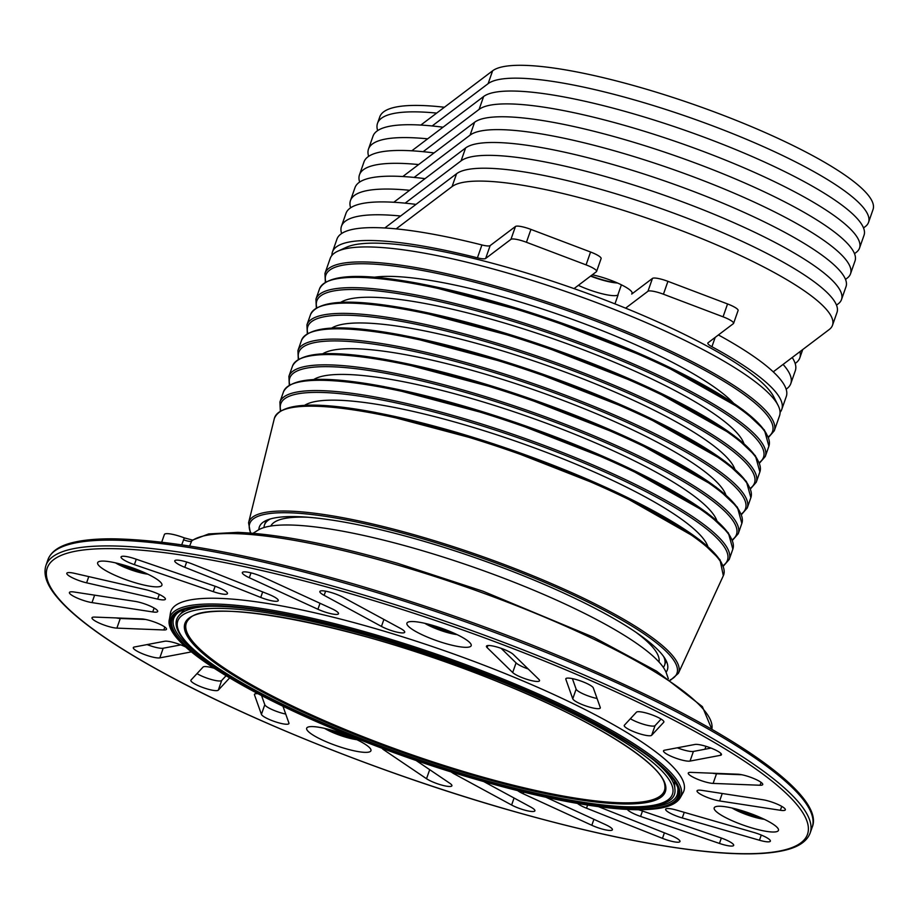 <?xml version="1.0" encoding="UTF-8"?>
<svg xmlns="http://www.w3.org/2000/svg" width="919" height="919" viewBox="0 0 919 919"><rect width="100%" height="100%" fill="white"/><g stroke="black" fill="none" stroke-linecap="round" stroke-linejoin="round"><path stroke-width="1.38" d="M123.318 564.898A34.049 6.674 19.3 0 1 161.514 583.404A34.049 6.674 19.3 0 1 136.242 583.048A34.049 6.674 19.3 0 1 99.091 561.543A34.049 6.674 19.3 0 1 123.318 564.898M115.53 562.876A23.285 4.561 -160.7 0 0 137.126 571.825A23.285 4.561 -160.7 0 0 147.844 574.191M432.596 625.345A34.049 6.674 19.3 0 1 470.792 643.863A34.049 6.674 19.3 0 1 445.52 643.507A34.049 6.674 19.3 0 1 408.369 622.002A34.049 6.674 19.3 0 1 432.596 625.345M424.808 623.323A23.285 4.561 -160.7 0 0 446.404 632.272A23.285 4.561 -160.7 0 0 457.122 634.638M739.852 810.053A34.049 6.674 19.3 0 1 778.06 828.559A34.049 6.674 19.3 0 1 752.787 828.203A34.049 6.674 19.3 0 1 715.637 806.698A34.049 6.674 19.3 0 1 739.852 810.053M732.075 808.019A23.285 4.561 -160.7 0 0 753.672 816.968A23.285 4.561 -160.7 0 0 764.378 819.334M759.37 817.048A23.285 4.561 19.3 0 1 754.12 815.681A23.285 4.561 19.3 0 1 737.417 809.363M452.102 632.352A23.285 4.561 19.3 0 1 446.852 630.985A23.285 4.561 19.3 0 1 430.149 624.667M142.836 571.905A23.285 4.561 19.3 0 1 137.586 570.538A23.285 4.561 19.3 0 1 120.871 564.209M332.333 730.398A34.049 6.674 19.3 0 1 370.541 748.905A34.049 6.674 19.3 0 1 345.268 748.548A34.049 6.674 19.3 0 1 308.118 727.044A34.049 6.674 19.3 0 1 332.333 730.398M324.556 728.365A23.285 4.561 -160.7 0 0 346.153 737.314A23.285 4.561 -160.7 0 0 356.859 739.68M351.851 737.394A23.285 4.561 19.3 0 1 346.601 736.027A23.285 4.561 19.3 0 1 329.898 729.709M180.836 644.885L163.191 648.228A14.601 2.86 19.3 0 1 153.22 646.689A14.601 2.86 19.3 0 1 147.074 644.587M191.232 651.502L191.232 651.502A14.601 2.86 19.3 0 1 190.199 652.122L159.814 657.878A14.601 2.86 19.3 0 1 149.843 656.327A14.601 2.86 19.3 0 1 133.301 647.619A14.601 2.86 19.3 0 1 134.323 647.01L164.719 641.244A14.601 2.86 19.3 0 1 186.614 647.493M226.051 675.775L221.674 680.497A14.601 2.86 19.3 0 1 210.796 679.359A14.601 2.86 19.3 0 1 197.011 673.593M229.624 677.923L218.297 690.146A14.601 2.86 19.3 0 1 207.418 689.009A14.601 2.86 19.3 0 1 190.876 680.29A14.601 2.86 19.3 0 1 191.003 680.071L203.076 667.056A14.601 2.86 19.3 0 1 214.127 668.251M108.557 626.494A14.601 2.86 19.3 0 1 92.003 617.775A14.601 2.86 19.3 0 1 94.68 617.086L141.606 618.924A14.601 2.86 19.3 0 1 157.482 623.208A14.601 2.86 19.3 0 1 166.488 629.274A14.601 2.86 19.3 0 1 163.812 629.963L116.885 628.125A14.601 2.86 19.3 0 1 108.557 626.494M85.961 601.221A14.601 2.86 19.3 0 1 69.407 592.502A14.601 2.86 19.3 0 1 74.37 592.043L135.116 601.382A14.601 2.86 19.3 0 1 150.222 606.081A14.601 2.86 19.3 0 1 157.7 611.491A14.601 2.86 19.3 0 1 152.738 611.939L92.003 602.611A14.601 2.86 19.3 0 1 85.961 601.221M285.729 714.052A14.601 2.86 19.3 0 1 281.317 712.96A14.601 2.86 19.3 0 1 264.798 704.724L261.559 695.603M282.972 706.297L288.922 723.058A14.601 2.86 19.3 0 1 288.945 723.54A14.601 2.86 19.3 0 1 277.94 722.61A14.601 2.86 19.3 0 1 261.421 714.373L254.483 694.844A14.601 2.86 19.3 0 1 254.46 694.362A14.601 2.86 19.3 0 1 257.94 693.719M415.721 760.231L449.747 783.229A14.601 2.86 19.3 0 1 451.907 785.791A14.601 2.86 19.3 0 1 440.913 784.86A14.601 2.86 19.3 0 1 426.519 778.715L383.855 749.881A14.601 2.86 19.3 0 1 381.879 748.123M545.932 797.255L605.449 824.596A14.601 2.86 19.3 0 1 612.41 829.765A14.601 2.86 19.3 0 1 601.405 828.835A14.601 2.86 19.3 0 1 591.825 825.285L523.198 793.763A14.601 2.86 19.3 0 1 517.673 790.639M483.75 781.575L530.608 806.985A14.601 2.86 19.3 0 1 534.892 810.834A14.601 2.86 19.3 0 1 523.887 809.892A14.601 2.86 19.3 0 1 511.619 805.021L454.308 773.936A14.601 2.86 19.3 0 1 451.08 771.834M638.452 809.719A14.601 2.86 19.3 0 1 641.496 810.696L720.358 837.691A14.601 2.86 19.3 0 1 733.684 845.388A14.601 2.86 19.3 0 1 722.679 844.446A14.601 2.86 19.3 0 1 719.451 843.435L640.589 816.428A14.601 2.86 19.3 0 1 627.378 809.409M598.418 806.641L669.951 835.038A14.601 2.86 19.3 0 1 679.991 841.517A14.601 2.86 19.3 0 1 668.986 840.586A14.601 2.86 19.3 0 1 662.473 838.346L586.517 808.203A14.601 2.86 19.3 0 1 577.523 803.447M682.185 817.933A14.601 2.86 19.3 0 1 665.632 809.214A14.601 2.86 19.3 0 1 676.545 810.121L753.729 832.407A14.601 2.86 19.3 0 1 770.375 841.149A14.601 2.86 19.3 0 1 759.462 840.242L682.277 817.956A14.601 2.86 19.3 0 1 682.185 817.933M713.592 799.564A14.601 2.86 19.3 0 1 697.039 790.845A14.601 2.86 19.3 0 1 702.001 790.386L762.747 799.725A14.601 2.86 19.3 0 1 777.865 804.424A14.601 2.86 19.3 0 1 785.343 809.823A14.601 2.86 19.3 0 1 780.369 810.282L719.634 800.954A14.601 2.86 19.3 0 1 713.592 799.564M597.074 698.486A14.601 2.86 19.3 0 1 592.663 697.395A14.601 2.86 19.3 0 1 576.133 689.158L572.399 678.624M589.286 707.044A14.601 2.86 19.3 0 1 572.755 698.808L565.828 679.267A14.601 2.86 19.3 0 1 565.805 678.796A14.601 2.86 19.3 0 1 579.441 680.542A14.601 2.86 19.3 0 1 593.329 687.963L600.268 707.492A14.601 2.86 19.3 0 1 600.291 707.975A14.601 2.86 19.3 0 1 589.286 707.044M661.117 719.083L655.052 725.631A14.601 2.86 19.3 0 1 644.173 724.482A14.601 2.86 19.3 0 1 630.388 718.727M640.796 734.132A14.601 2.86 19.3 0 1 624.242 725.424A14.601 2.86 19.3 0 1 624.38 725.206L636.453 712.179A14.601 2.86 19.3 0 1 651.628 714.729A14.601 2.86 19.3 0 1 663.874 722.047A14.601 2.86 19.3 0 1 663.748 722.254L651.663 735.28A14.601 2.86 19.3 0 1 640.796 734.132M704.804 781.782A14.601 2.86 19.3 0 1 688.262 773.063A14.601 2.86 19.3 0 1 690.939 772.374L737.865 774.212A14.601 2.86 19.3 0 1 753.729 778.496A14.601 2.86 19.3 0 1 762.736 784.55A14.601 2.86 19.3 0 1 760.059 785.251L713.133 783.413A14.601 2.86 19.3 0 1 704.804 781.782M711.053 748.089L693.408 751.432A14.601 2.86 19.3 0 1 683.437 749.893A14.601 2.86 19.3 0 1 677.292 747.802M680.06 759.542A14.601 2.86 19.3 0 1 663.518 750.823A14.601 2.86 19.3 0 1 664.552 750.214L694.936 744.459A14.601 2.86 19.3 0 1 710.846 748.009A14.601 2.86 19.3 0 1 721.449 754.717A14.601 2.86 19.3 0 1 720.416 755.326L690.031 761.081A14.601 2.86 19.3 0 1 680.06 759.542M267.257 599.67A14.601 2.86 19.3 0 1 260.743 597.43L184.788 567.299A14.601 2.86 19.3 0 1 174.759 560.82A14.601 2.86 19.3 0 1 192.278 563.99L268.222 594.122A14.601 2.86 19.3 0 1 278.262 600.601A14.601 2.86 19.3 0 1 267.257 599.67M327.509 612.801A14.601 2.86 19.3 0 1 317.917 609.263L249.29 577.729A14.601 2.86 19.3 0 1 242.329 572.56A14.601 2.86 19.3 0 1 262.926 577.04L331.541 608.573A14.601 2.86 19.3 0 1 338.502 613.743A14.601 2.86 19.3 0 1 327.509 612.801M216.47 592.663A14.601 2.86 19.3 0 1 213.242 591.641L134.392 564.645A14.601 2.86 19.3 0 1 121.067 556.948A14.601 2.86 19.3 0 1 135.3 558.901L214.15 585.897A14.601 2.86 19.3 0 1 227.475 593.594A14.601 2.86 19.3 0 1 216.47 592.663M83.365 581.98A14.601 2.86 19.3 0 1 66.811 573.261A14.601 2.86 19.3 0 1 74.577 573.353L145.604 589.642A14.601 2.86 19.3 0 1 165.397 599.199A14.601 2.86 19.3 0 1 157.631 599.108L86.604 582.83A14.601 2.86 19.3 0 1 83.365 581.98M528.207 668.998A14.601 2.86 19.3 0 1 516.064 662.886L501.131 648.32M528.528 679.83A14.601 2.86 19.3 0 1 512.687 672.536L487.15 647.631A14.601 2.86 19.3 0 1 486.438 646.206A14.601 2.86 19.3 0 1 498.408 647.436A14.601 2.86 19.3 0 1 513.273 654.431L538.821 679.336A14.601 2.86 19.3 0 1 539.533 680.761A14.601 2.86 19.3 0 1 528.528 679.83M393.723 631.296A14.601 2.86 19.3 0 1 381.454 626.425L324.143 595.34A14.601 2.86 19.3 0 1 319.858 591.503A14.601 2.86 19.3 0 1 328.611 591.825A14.601 2.86 19.3 0 1 343.132 597.316L400.431 628.401A14.601 2.86 19.3 0 1 404.716 632.238A14.601 2.86 19.3 0 1 393.723 631.296M169.51 618.866L170.417 613.168A271.76 53.256 19.3 0 1 375.768 628.722A271.76 53.256 19.3 0 1 683.081 792.706L680.244 797.726A270.737 53.049 19.3 0 0 374.079 634.363A270.737 53.049 19.3 0 0 169.51 618.866C159.171 652.26 321.512 735.28 476.341 779.45C521.797 792.603 561.831 801.575 596.442 806.377C621.772 809.834 641.807 810.604 656.534 808.709C668.883 807.146 676.786 803.493 680.244 797.726M161.698 542.176L164.398 534.479A17.381 3.4 19.3 0 1 184.34 537.891L192.347 540.027M145.581 619.463L120.263 618.476A14.601 2.86 19.3 0 1 116.288 617.936M741.84 774.751L716.51 773.764A14.601 2.86 19.3 0 1 712.547 773.224M191.945 540.349L189.624 546.035M181.721 544.829L184.34 537.891M264.006 527.552A211.979 41.539 19.3 0 1 264.477 524.967A211.979 41.539 19.3 0 1 270.462 518.925M270.806 526.036A205.73 40.31 19.3 0 1 307.635 517.225M253.081 533.284L258.09 530.137A218.929 42.894 19.3 0 1 524.232 586.299A218.929 42.894 19.3 0 1 666.367 673.122L668.331 678.704M635.707 632.123A205.73 40.31 19.3 0 1 658.992 661.979M663.702 656.637A211.979 41.539 19.3 0 1 664.609 665.092A211.979 41.539 19.3 0 1 663.357 667.412M331.931 255.402A238.044 46.639 19.3 0 1 332.46 251.978L336.963 239.112A238.044 46.639 19.3 0 1 396.123 228.877A238.044 46.639 19.3 0 1 481.924 244.959A13.9 2.723 -160.7 0 0 490.16 245.591L515.467 226.476A13.9 2.723 19.3 0 1 530.941 229.405L590.572 252.013A13.9 2.723 19.3 0 1 601.106 258.561L596.603 271.427A13.9 2.723 19.3 0 1 596.374 271.714L574.042 288.6A231.094 45.284 19.3 0 1 625.609 308.152A231.094 45.284 19.3 0 1 773.821 396.951L778.094 405.382A238.044 46.639 -160.7 0 0 430.081 254.218A238.044 46.639 -160.7 0 0 337.813 251.197A238.044 46.639 -160.7 0 0 330.208 258.411L324.958 273.402A238.044 46.639 19.3 0 1 424.831 269.21A238.044 46.639 19.3 0 1 662.691 347.325A238.044 46.639 19.3 0 1 774.292 430.758L768.514 437.398M337.813 251.197L346.406 247.28A231.094 45.284 19.3 0 1 435.974 250.209A231.094 45.284 19.3 0 1 574.042 288.6M332.46 251.978A238.044 46.639 19.3 0 1 477.421 257.825A13.9 2.723 -160.7 0 0 485.657 258.457L510.953 239.342A13.9 2.723 19.3 0 1 526.438 242.271L586.069 264.879A13.9 2.723 19.3 0 1 596.603 271.427M718.417 334.953A238.044 46.639 19.3 0 1 773.247 371.85A238.044 46.639 19.3 0 1 786.296 396.468L781.793 409.334A238.044 46.639 19.3 0 1 780.07 412.344M625.609 308.152L647.952 291.266A13.9 2.723 19.3 0 1 663.426 294.206L723.058 316.814A13.9 2.723 19.3 0 1 733.592 323.362A13.9 2.723 19.3 0 1 733.362 323.649L708.067 342.776A13.9 2.723 -160.7 0 0 707.837 343.074A13.9 2.723 -160.7 0 0 711.915 346.727A238.044 46.639 19.3 0 1 781.793 409.334M592.295 274.804A27.8 5.445 19.3 0 1 619.613 283.96A27.8 5.445 19.3 0 1 632.18 293.483A27.8 5.445 19.3 0 1 631.721 294.069L652.456 278.411A13.9 2.723 19.3 0 1 667.929 281.34L727.561 303.948A13.9 2.723 19.3 0 1 738.095 310.496L733.592 323.362M341.627 233.529A238.044 46.639 19.3 0 1 341.466 226.246L345.969 213.38A238.044 46.639 19.3 0 1 405.13 203.156L461.085 160.859A203.294 39.839 19.3 0 1 675.201 199.17A203.294 39.839 19.3 0 1 841.517 299.537A203.294 39.839 19.3 0 1 838.208 303.833L836.485 305.119M393.791 202.26L465.588 147.993A203.294 39.839 19.3 0 1 679.704 186.304A203.294 39.839 19.3 0 1 846.02 286.671L841.517 299.537M350.633 207.797A238.044 46.639 19.3 0 1 350.484 200.514A238.044 46.639 19.3 0 1 409.633 190.29M350.484 200.514L354.987 187.648A238.044 46.639 19.3 0 1 414.136 177.424A238.044 46.639 19.3 0 1 425.015 178.654M799.955 351.655A238.044 46.639 19.3 0 1 799.817 357.87A238.044 46.639 19.3 0 1 795.153 363.464M414.136 177.424L470.091 135.127A203.294 39.839 19.3 0 1 684.207 173.438A203.294 39.839 19.3 0 1 850.523 273.805A203.294 39.839 19.3 0 1 847.215 278.101L845.503 279.399M402.809 176.528L474.595 122.261A203.294 39.839 19.3 0 1 688.71 160.584A203.294 39.839 19.3 0 1 855.026 260.939L850.523 273.805M359.651 182.065A238.044 46.639 19.3 0 1 359.49 174.782A238.044 46.639 19.3 0 1 418.65 164.558M359.49 174.782L363.993 161.928A238.044 46.639 19.3 0 1 423.154 151.692A238.044 46.639 19.3 0 1 434.032 152.922M423.154 151.692L479.098 109.395A203.294 39.839 19.3 0 1 693.225 147.718A203.294 39.839 19.3 0 1 859.529 248.073A203.294 39.839 19.3 0 1 856.221 252.369L854.509 253.667M411.815 150.796L483.612 96.529A203.294 39.839 19.3 0 1 697.728 134.852A203.294 39.839 19.3 0 1 864.044 235.207L859.529 248.073M368.657 156.333A238.044 46.639 19.3 0 1 368.496 149.062A238.044 46.639 19.3 0 1 427.657 138.826M368.496 149.062L372.999 136.196A238.044 46.639 19.3 0 1 432.16 125.96A238.044 46.639 19.3 0 1 443.038 127.201M432.16 125.96L488.115 83.663A203.294 39.839 19.3 0 1 702.231 121.986A203.294 39.839 19.3 0 1 868.547 222.341A203.294 39.839 19.3 0 1 865.239 226.637L863.527 227.935M420.822 125.076L492.618 70.797A203.294 39.839 19.3 0 1 706.734 109.12A203.294 39.839 19.3 0 1 873.05 209.475L868.547 222.341M377.663 130.601A238.044 46.639 19.3 0 1 377.514 123.33A238.044 46.639 19.3 0 1 436.663 113.094M377.514 123.33L379.765 116.897A238.044 46.639 19.3 0 1 444.405 107.247M783.08 364.418A238.044 46.639 19.3 0 1 790.799 383.602A238.044 46.639 19.3 0 1 786.136 389.185M792.212 357.514A238.044 46.639 19.3 0 1 795.314 370.736L790.799 383.602M341.466 226.246A238.044 46.639 19.3 0 1 400.627 216.011L456.571 173.725A203.294 39.839 19.3 0 1 670.698 212.036A203.294 39.839 19.3 0 1 837.014 312.403L832.499 325.269A203.294 39.839 19.3 0 1 829.191 329.553L773.247 371.85M405.13 203.156A238.044 46.639 19.3 0 1 416.008 204.386M590.561 276.114A27.8 5.445 -160.7 0 0 591.342 276.412A27.8 5.445 -160.7 0 0 617.511 283.006M616.856 282.719A27.8 5.445 19.3 0 1 591.641 276.182A27.8 5.445 19.3 0 1 590.86 275.884M614.96 303.879L618.096 294.919A27.8 5.445 19.3 0 1 587.138 289.048A27.8 5.445 19.3 0 1 578.35 285.338M384.785 227.992L400.627 216.011M396.123 228.877L452.068 186.591A203.294 39.839 19.3 0 1 666.183 224.902A203.294 39.839 19.3 0 1 832.499 325.269M666.057 672.283A216.149 42.354 -160.7 0 0 667.355 669.882A216.149 42.354 -160.7 0 0 566.012 594.134A216.149 42.354 -160.7 0 0 350.036 523.187A216.149 42.354 -160.7 0 0 259.342 527.001A216.149 42.354 -160.7 0 0 258.871 529.677M304.545 405.371A216.149 42.354 19.3 0 1 390.805 406.761A216.149 42.354 19.3 0 1 707.906 546.621M313.655 379.581A216.149 42.354 19.3 0 1 399.811 381.029A216.149 42.354 19.3 0 1 716.889 520.786M322.661 353.849A216.149 42.354 19.3 0 1 408.829 355.308A216.149 42.354 19.3 0 1 725.895 495.054M331.667 328.117A216.149 42.354 19.3 0 1 417.835 329.576A216.149 42.354 19.3 0 1 734.901 469.322M340.685 302.385A216.149 42.354 19.3 0 1 426.841 303.844A216.149 42.354 19.3 0 1 743.919 443.601M774.292 430.758L779.542 415.767A238.044 46.639 -160.7 0 0 778.094 405.382M374.182 277.239A203.294 39.839 19.3 0 1 442.602 282.592A203.294 39.839 19.3 0 1 733.419 403.039M183.501 539.763A6.95 1.367 -160.7 0 0 186.166 540.659A6.95 1.367 -160.7 0 0 191.301 541.245A277.837 54.439 -160.7 0 1 396.457 564.714A277.837 54.439 -160.7 0 1 711.811 729.307M373.964 635.799A269.37 52.785 -160.7 0 0 175.472 635.121A269.37 52.785 -160.7 0 0 476.272 779.404A269.37 52.785 -160.7 0 0 674.764 780.07A269.37 52.785 -160.7 0 0 373.964 635.799M353.195 585.529A404.854 79.333 -160.7 0 0 47.972 559.637C51.303 550.975 60.436 545.082 75.381 541.957C85.743 539.717 98.678 538.672 114.174 538.833C173.312 540.039 253.311 555.122 354.171 584.082C461.441 615.627 560.211 653.248 650.48 696.947C761.058 750.915 823.39 801.357 812.178 827.261A404.854 79.333 -160.7 0 0 353.195 585.529M350.886 593.8A402.763 78.919 -160.7 0 0 54.106 592.801A402.763 78.919 -160.7 0 0 503.865 808.525A402.763 78.919 -160.7 0 0 800.644 809.524A402.763 78.919 -160.7 0 0 350.886 593.8M47.972 559.637L45.95 565.426A404.854 79.333 19.3 0 1 351.161 591.319A404.854 79.333 19.3 0 1 810.144 833.051L812.178 827.261M261.421 714.373L264.798 704.724M426.519 778.715L429.69 769.674M591.825 825.285L593.927 819.3M511.619 805.021L514.066 798.025M719.451 843.435L721.346 838.036M662.473 838.346L664.403 832.832M572.755 698.808L576.133 689.158M260.743 597.43L262.673 591.916M317.917 609.263L320.019 603.266M213.242 591.641L215.138 586.242M512.687 672.536L516.064 662.886M381.454 626.425L383.901 619.429M482.314 779.611A266.751 52.268 -160.7 0 0 677.774 791.397C684.207 761.575 524.692 678.256 374.274 636.189C271.335 605.667 186.362 597.982 175.38 615.466A266.751 52.268 -160.7 0 0 335.481 728.193M476.031 779.059A268.061 52.521 19.3 0 1 176.689 635.477A268.061 52.521 19.3 0 1 374.217 636.143A268.061 52.521 19.3 0 1 673.558 779.726A268.061 52.521 19.3 0 1 476.031 779.059M324.143 595.34L325.602 591.181M487.15 647.631L487.886 645.54M157.631 599.108L159.274 594.421M86.604 582.83L88.775 576.604M134.392 564.645L136.276 559.246M249.29 577.729L251.002 572.87M184.788 567.299L186.649 562.014M690.031 761.081L693.408 751.432M720.416 755.326L721.024 753.591M713.133 783.413L716.51 773.764M760.059 785.251L761.081 782.345M651.663 735.28L655.052 725.631M565.828 679.267L566.115 678.429M719.634 800.954L722.242 793.499M780.369 810.282L781.747 806.377M682.277 817.956L684.241 812.339M759.462 840.242L761.277 835.049M586.517 808.203L587.609 805.09M640.589 816.428L642.484 811.029M454.308 773.936L454.664 772.948M523.198 793.763L523.773 792.144M383.855 749.881L384.176 748.974M254.483 694.844L254.781 693.994M152.738 611.939L154.116 608.033M92.003 602.611L94.611 595.156M163.812 629.963L164.834 627.057M116.885 628.125L120.263 618.476M218.297 690.146L221.674 680.497M190.199 652.122L190.601 650.974M159.814 657.878L163.191 648.228M184.007 609.929L179.354 615.179A263.351 51.602 19.3 0 1 211.623 606.184M501.958 681.749A262.053 51.349 -160.7 0 0 189.417 611.778A262.053 51.349 -160.7 0 0 348.29 733.454A262.053 51.349 -160.7 0 0 660.83 803.424A262.053 51.349 -160.7 0 0 501.958 681.749M350.495 732.707A254.506 49.867 19.3 0 1 196.207 614.535A254.506 49.867 19.3 0 1 499.741 682.495A254.506 49.867 19.3 0 1 654.041 800.667A254.506 49.867 19.3 0 1 350.495 732.707M189.521 618.602A253.288 49.626 -160.7 0 0 351.092 731.915A253.288 49.626 -160.7 0 0 664.77 785.033C662.783 764.126 593.306 720.025 499.672 682.495C367.52 627.436 208.372 595.742 189.521 618.602M655.247 761.541A263.351 51.602 19.3 0 1 674.856 788.709L674.489 781.69M652.456 278.411L647.952 291.266M632.192 292.747L631.721 294.069M621.405 284.821L617.809 295.091M667.929 281.34L663.426 294.206M727.561 303.948L723.058 316.814M715.189 337.388L711.915 346.727M481.924 244.959L477.421 257.825M490.16 245.591L485.657 258.457M515.467 226.476L510.953 239.342M530.941 229.405L526.438 242.271M590.572 252.013L586.069 264.879M465.588 147.993L461.085 160.859M474.595 122.261L470.091 135.127M483.612 96.529L479.098 109.395M492.618 70.797L488.115 83.663M456.571 173.725L452.068 186.591M319.548 288.83C327.118 274.218 360.73 272.518 420.408 283.764L537.971 314.953L657.533 361.684L743.023 409.874L764.413 430.012L768.881 446.186A238.044 46.639 -160.7 0 0 657.28 362.764A238.044 46.639 -160.7 0 0 419.42 284.637A238.044 46.639 -160.7 0 0 319.548 288.83L315.941 299.123A238.044 46.639 19.3 0 1 415.813 294.93A238.044 46.639 19.3 0 1 653.673 373.057A238.044 46.639 19.3 0 1 765.286 456.479L759.496 463.119M759.289 462.579A236.654 46.375 -160.7 0 0 665.632 380.546A236.654 46.375 -160.7 0 0 416.1 296.711A236.654 46.375 -160.7 0 0 316.825 307.624M420.603 283.845A236.654 46.375 19.3 0 1 766.986 434.951M768.307 436.847A236.654 46.375 -160.7 0 0 674.638 354.814A236.654 46.375 -160.7 0 0 425.106 270.979A236.654 46.375 -160.7 0 0 325.831 281.903M306.935 324.855A238.044 46.639 19.3 0 1 406.807 320.662A238.044 46.639 19.3 0 1 644.667 398.789A238.044 46.639 19.3 0 1 756.268 482.211L759.875 471.918A238.044 46.639 -160.7 0 0 648.274 388.496A238.044 46.639 -160.7 0 0 410.414 310.369A238.044 46.639 -160.7 0 0 310.542 314.562L306.935 324.855L307.314 333.654M411.586 309.565A236.654 46.375 19.3 0 1 757.98 460.683M750.283 488.311A236.654 46.375 -160.7 0 0 656.625 406.278A236.654 46.375 -160.7 0 0 407.083 322.431A236.654 46.375 -160.7 0 0 307.808 333.356M397.801 346.394A238.044 46.639 19.3 0 1 635.649 424.521A238.044 46.639 19.3 0 1 747.262 507.943L750.869 497.65A238.044 46.639 -160.7 0 0 639.256 414.228A238.044 46.639 -160.7 0 0 401.396 336.101A238.044 46.639 -160.7 0 0 301.524 340.294L297.928 350.587A238.044 46.639 19.3 0 1 397.801 346.394M741.277 514.043A236.654 46.375 -160.7 0 0 647.608 432.01A236.654 46.375 -160.7 0 0 398.076 348.163A236.654 46.375 -160.7 0 0 298.801 359.088M402.579 335.297A236.654 46.375 19.3 0 1 748.962 486.415M388.783 372.126A238.044 46.639 19.3 0 1 626.643 450.253A238.044 46.639 19.3 0 1 738.256 533.675L741.851 523.382A238.044 46.639 -160.7 0 0 630.25 439.96A238.044 46.639 -160.7 0 0 392.39 361.833A238.044 46.639 -160.7 0 0 292.518 366.026L288.911 376.319A238.044 46.639 19.3 0 1 388.783 372.126M732.259 539.775A236.654 46.375 -160.7 0 0 638.602 457.742A236.654 46.375 -160.7 0 0 389.07 373.895A236.654 46.375 -160.7 0 0 289.784 384.82M393.573 361.029A236.654 46.375 19.3 0 1 739.956 512.147M379.777 397.858A238.044 46.639 19.3 0 1 617.637 475.973A238.044 46.639 19.3 0 1 729.238 559.407L732.845 549.114A238.044 46.639 -160.7 0 0 621.233 465.692A238.044 46.639 -160.7 0 0 383.384 387.565A238.044 46.639 -160.7 0 0 283.512 391.758L279.904 402.051A238.044 46.639 19.3 0 1 379.777 397.858M723.161 565.564A236.654 46.375 -160.7 0 0 629.768 483.555A236.654 46.375 -160.7 0 0 380.052 399.627A236.654 46.375 -160.7 0 0 280.812 410.655M384.556 386.761A236.654 46.375 19.3 0 1 730.938 537.879M670.146 679.922A226.35 44.353 -160.7 0 0 588.286 602.244A226.35 44.353 -160.7 0 0 344.682 519.637A226.35 44.353 -160.7 0 0 250.898 533.1M250.416 533.066L248.578 522.796A227.74 44.629 19.3 0 1 344.361 517.994A227.74 44.629 19.3 0 1 573.651 593.536A227.74 44.629 19.3 0 1 678.383 673.317L670.537 680.186M678.383 673.317L723.333 575.719A237.906 46.616 -160.7 0 0 613.926 492.377A237.906 46.616 -160.7 0 0 374.401 413.458A237.906 46.616 -160.7 0 0 274.344 418.49L248.578 522.796M375.618 412.539A236.516 46.341 19.3 0 1 722.277 564.68M45.95 565.426C43.147 574.272 46.605 584.576 56.335 596.351C63.032 604.564 72.486 613.444 84.697 622.979C104.111 638.108 129.441 654.271 160.699 671.444C249.164 720.312 382.166 773.453 503.957 808.605C584.507 831.844 652.858 846.261 709.009 851.856C740.496 854.865 765.033 854.498 782.609 850.764C797.635 847.64 806.813 841.735 810.144 833.051M191.945 540.338L208.693 533.928L237.665 532.365C278.089 533.962 331.345 544.255 397.433 563.267L482.98 591.227L593.628 637.292L656.603 671.18L702.38 706.631L711.823 729.318M704.919 749.261L705.941 746.308M179.354 615.179C159.021 636.913 235.517 687.642 348.209 733.454C502.279 796.819 681.393 830.144 674.856 788.709M264.477 524.967L266.016 520.568M664.609 665.092L666.16 660.692M802.724 349.565L799.817 357.87M765.286 456.479L768.881 446.186M324.958 273.402L325.337 282.19M315.941 299.123L316.32 307.922M310.542 314.562C318.1 299.95 351.724 298.25 411.402 309.496L528.965 340.685L648.527 387.416L734.017 435.595L755.407 455.744L759.875 471.918M756.268 482.211L750.49 488.851M297.928 350.587L298.296 359.386M747.262 507.943L741.472 514.583M301.524 340.294C309.094 325.671 342.707 323.982 402.384 335.217L519.947 366.417L639.521 413.148L725.011 461.327L746.389 481.476L750.869 497.65M288.911 376.319L289.29 385.118M738.256 533.675L732.466 540.315M292.518 366.026C300.076 351.403 333.7 349.714 393.378 360.949L510.941 392.149L630.503 438.88L715.993 487.059L737.383 507.208L741.851 523.382M279.904 402.051L280.318 410.942M729.238 559.407L723.368 566.104M283.512 391.758C291.07 377.135 324.694 375.446 384.372 386.681L501.935 417.881L621.497 464.612L706.987 512.791L728.376 532.94L732.845 549.114M274.344 418.49C280.766 402.981 314.459 400.971 375.423 412.459L493.985 443.98L614.248 491.183L699.336 539.602L719.991 559.705L723.333 575.719"/></g></svg>

